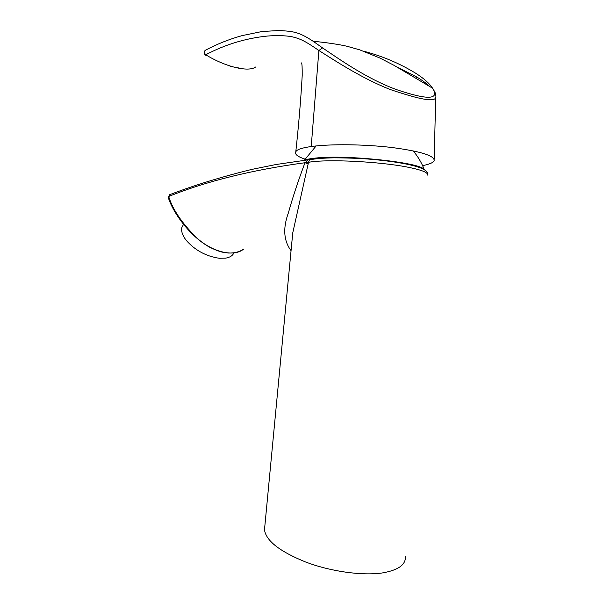 <?xml version="1.0" encoding="UTF-8"?>
<svg xmlns="http://www.w3.org/2000/svg" width="604" height="604" viewBox="0 0 604 604"><rect width="100%" height="100%" fill="white"/><g stroke="black" fill="none" stroke-linecap="round" stroke-linejoin="round"><path stroke-width="0.91" d="M181.857 227.557L183.503 224.416L181.857 227.557C181.049 231.181 182.438 235.349 186.009 240.075C194.745 250.132 205.775 256.194 219.101 258.255L225.571 258.165C229.784 257.47 232.548 255.741 233.876 252.97M305.216 159.977C307.512 159.139 311.158 158.49 316.164 158.006C346.749 154.526 421.501 162.695 424.144 169.55M314.246 158.761L317.968 158.346C338.323 156.202 383.268 159.018 406.024 163.933M422.589 165.617C429.361 164.318 433.211 162.672 434.148 160.694C434.804 155.719 420.626 151.31 391.603 147.467C363.902 144.205 330.056 143.873 311.226 146.538L318.882 50.494C334.397 60.294 361.32 78.059 390.003 89.437C419.425 99.335 438.028 103.722 435.733 95.432C435.227 92.284 435.22 92.518 432.464 88.063L432.547 88.199C440.006 99.992 427.277 99.97 396.994 89.777C367.073 79.079 338.414 58.558 322.551 47.897L318.882 50.494C305.82 41.495 300.513 38.618 291.158 36.565C284.039 35.493 276.036 35.334 267.157 36.074C245.692 38.279 225.216 44.515 205.722 54.768L205.783 55.311M206.304 49.747L205.149 50.381C204.205 51.801 204.394 53.258 205.722 54.768C226.002 67.157 248.629 72.299 255.598 67.021M396.669 66.855L416.783 77.025C422.271 80.309 426.635 83.518 429.889 86.651M432.464 88.063C429.482 83.458 424.053 78.611 416.164 73.529C399.856 63.495 382.355 56.059 363.653 51.212M416.722 78.867L416.783 77.025M307.881 160.007C298.489 157.312 294.458 154.586 295.786 151.831C296.715 149.603 301.864 147.837 311.226 146.538M432.547 88.199L393.876 65.255L379.961 58.06L359.742 49.845L347.036 46.274C339.75 44.545 326.258 42.491 313.151 41.276L322.559 47.897M405.367 556.488C405.986 564.717 398.247 570.214 382.158 572.977C361.668 575.869 330.433 571.452 305.715 562.037C279.78 551.55 266.032 540.799 264.484 529.784L264.809 526.401M169.943 194.601L170.773 194.224L169.498 194.767L168.508 198.263C173.273 212.804 189.573 235.93 209.226 246.991C214.42 249.573 218.731 251.287 222.174 252.125L228.259 253.038C234.284 253.219 239.38 251.928 243.54 249.18C233.393 257.621 211.113 251.528 196.134 237.274C181.706 222.846 172.555 209.248 168.69 196.466C206.462 181.177 251.891 169.935 304.975 162.733L308.176 163.827L308.365 162.317L304.975 162.74C298.157 180.921 292.638 197.599 288.418 212.767C282.785 228.184 283.661 240.83 291.06 250.683M427.413 175.084C428.485 172.661 422.022 170.034 408.01 167.21C380.278 161.638 327.36 158.837 308.365 162.317L309.875 159.75L316.02 158.558M309.875 159.75L308.463 159.781L305.103 162.65M291.845 242.453L292.751 232.88L308.176 163.827M308.463 159.781L276.005 164.514L251.921 169.384C221.94 176.73 194.465 185.194 169.498 194.767L168.403 197.984M316.458 158.603L309.92 159.396M424.265 169.626C421.652 162.755 417.938 156.489 413.113 150.826M316.141 145.942L304.454 160.068M230.071 66.304L244.046 68.977M434.193 159.32L435.695 97.41M295.786 151.831C298.686 125.292 300.822 99.834 302.211 75.44C302.257 67.776 302.038 63.601 301.539 62.922M205.149 50.381C216.745 44.175 229.067 39.26 242.113 35.621L261.962 31.529L279.516 30.479C293.091 31.544 298.308 31.468 313.174 41.299M205.156 50.374C203.699 52.133 203.858 53.741 205.639 55.206M427.556 174.299C428.802 168.169 408.629 163.171 377.485 159.894C365.548 158.595 351.052 157.901 334.004 157.825C323.472 158.022 315.416 158.678 309.844 159.773M264.484 529.784L292.751 232.88"/></g></svg>
